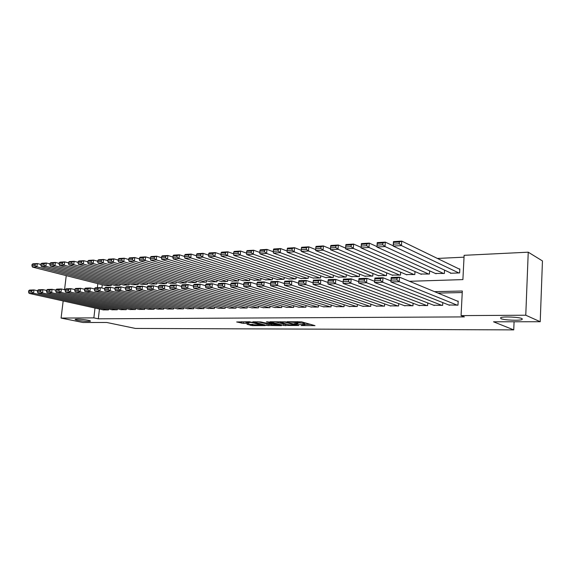 <?xml version="1.0" encoding="UTF-8"?>
<svg xmlns="http://www.w3.org/2000/svg" width="571" height="571" viewBox="0 0 571 571"><rect width="100%" height="100%" fill="white"/><g stroke="black" fill="none" stroke-linecap="round" stroke-linejoin="round"><path stroke-width="0.86" d="M301.031 325.541L314.999 325.634L301.581 321.851L287.035 321.716L296.142 322.608L297.862 323.379L294.179 323.7L304.15 324.778L304.721 325.234L301.031 325.541M88.105 320.26C82.103 319.239 77.799 318.932 75.201 319.332C74.844 319.574 75.629 319.896 77.563 320.302C83.537 321.309 87.813 321.616 90.389 321.216C90.76 320.981 89.997 320.659 88.105 320.26M522.001 318.575C519.003 317.055 503.208 316.37 500.667 317.64L500.874 318.661C504.022 320.153 519.432 320.823 522.122 319.567L522.001 318.575M247.007 324.292L252.368 325.627L265.258 325.591L249.427 321.751L236.672 321.98L243.267 323.357L249.063 323.307L245.887 322.172L252.175 322.558L261.818 325.242L247.007 324.292M409.486 281.296L462.895 279.604L464.123 255.316L528.239 252.189L542.45 260.933L540.223 321.723L493.537 321.801L513.743 329.888L135.434 328.439L106.72 322.472L83.045 322.508L61.083 318.076L63.167 300.967M540.223 321.723L525.77 315.221L461.068 315.613L462.317 291.01L434.56 291.667M99.44 309.039L98.312 318.811L464.394 316.898L461.068 315.613M98.312 318.811L93.865 317.876L61.083 318.076M283.694 325.47L298.983 325.484L285.557 321.887L269.897 321.766L283.694 325.47L283.808 324.135L287.127 324.328M281.432 325.656L266.914 325.449L252.932 321.794L260.783 321.93L268.249 323.579L272.438 323.521L266.4 321.858L267.942 321.858L281.46 325.377M448.749 304.971L457.971 305.157L458.185 301.11L457.407 301.117M433.617 305.192L442.639 305.364L442.789 302.601M418.807 305.414L427.636 305.571L427.786 302.951M404.311 305.621L412.954 305.77L413.104 303.287M390.121 305.828L398.587 305.963L398.729 303.601M376.225 306.027L384.511 306.156L384.654 303.908M362.614 306.227L370.729 306.341L370.872 304.2M349.274 306.413L357.232 306.527L357.375 304.479M336.212 306.606L344.006 306.706L344.142 304.743M323.407 306.784L331.044 306.884L331.18 305.007M310.852 306.962L318.34 307.055L318.475 305.257M298.54 307.141L305.885 307.227L306.02 305.499M286.471 307.312L293.672 307.391L293.808 305.728M274.637 307.476L281.696 307.555L281.824 305.956M263.017 307.641L269.947 307.712L270.076 306.177M251.625 307.805L258.42 307.869L258.549 306.391M240.441 307.962L247.115 308.026L247.236 306.598M229.463 308.112L236.009 308.176L236.137 306.798M218.686 308.269L225.117 308.326L225.238 306.991M208.108 308.419L214.418 308.468L214.539 307.184M197.716 308.561L203.911 308.611L204.033 307.369M187.509 308.704L193.598 308.754L193.719 307.548M177.481 308.847L183.462 308.89L183.584 307.719M167.631 308.982L173.513 309.025L173.627 307.89M157.953 309.118L163.727 309.154L163.841 308.062M148.439 309.254L154.113 309.289L154.227 308.226M139.088 309.382L144.67 309.418L144.777 308.383M129.895 309.511L135.377 309.539L135.491 308.54M120.852 309.632L126.248 309.668L126.355 308.69M111.966 309.76L117.269 309.789L117.376 308.84M462.239 292.545L437.993 293.087M108.547 308.99L108.44 309.91L103.223 309.882M464.03 257.178L437.415 258.442M102.238 284.751L101.859 287.991M450.448 272.888L450.433 273.259L459.626 272.924L459.833 268.927L459.063 268.955M444.545 270.126L444.366 273.48L435.38 273.459M429.606 270.847L429.428 274.03L420.641 274.009M414.989 271.539L414.81 274.558L406.202 274.551M400.671 272.21L400.492 275.079L392.07 275.086M386.653 272.852L386.481 275.593L378.23 275.6M372.927 273.48L372.749 276.093L364.669 276.114M359.48 274.087L359.302 276.585L351.386 276.607M346.297 274.68L346.126 277.063L338.367 277.092M333.378 275.251L333.214 277.535L325.606 277.57M320.716 275.807L320.552 277.998L313.094 278.034M308.304 276.343L308.14 278.448L300.824 278.491M296.128 276.871L295.971 278.891L288.798 278.941M284.194 277.385L284.03 279.326L276.992 279.376M272.474 277.884L272.317 279.754L265.415 279.804M260.983 278.37L260.826 280.175L254.052 280.225M249.705 278.848L249.548 280.582L242.903 280.639M238.635 279.312L238.478 280.989L231.954 281.046M227.765 279.761L227.615 281.382L221.205 281.446M217.094 280.204L216.944 281.774L210.656 281.831M206.616 280.639L206.466 282.16L200.285 282.217M196.324 281.06L196.174 282.531L190.107 282.595M186.21 281.474L186.067 282.902L180.101 282.966M176.275 281.881L176.132 283.259L170.272 283.33M166.511 282.281L166.375 283.616L160.615 283.687M156.918 282.674L156.782 283.965L151.122 284.037M147.489 283.052L147.354 284.308L141.786 284.379M138.218 283.423L138.082 284.651L132.615 284.715M129.103 283.794L128.975 284.979L123.593 285.05M120.138 284.151L120.01 285.307L114.714 285.379M111.324 284.508L111.195 285.628L105.992 285.7M513.743 329.888L514.078 321.766M528.239 252.189L525.77 315.221M64.537 289.725L66.25 275.636M97.834 283.63L97.356 287.72M95 308.047L93.865 317.876M304.743 324.999L304.828 323.871L304.257 323.414L304.15 324.778M297.934 322.487L304.257 323.414M297.884 323.143L297.762 321.651M304.793 324.328L310.581 324.328M274.587 321.701L283.808 324.135M296.342 325.399L284.808 322.108L280.061 322.151L288.805 324.771L296.342 325.399M270.076 324.328L268.834 324.328L268.727 325.641M257.685 321.737L268.834 324.328M272.131 324.856L278.462 325.242L272.959 323.85L268.777 323.9L272.131 324.856M241.248 321.773L245.901 322.037M251.732 324.292L253.046 324.328M459.812 269.319L401.734 241.112L401.456 245.587L458.856 272.952M451.19 273.231L393.183 246.072L393.462 241.619L401.734 241.112L399.315 242.004L393.519 242.361L393.405 244.145L399.2 243.796L399.315 242.004M399.2 243.796L401.456 245.587L393.183 246.072L393.405 244.145M393.519 242.361L393.462 241.619M449.498 305.271L390.899 281.96L391.185 277.449L399.493 277.163L399.215 281.703L390.899 281.96L391.121 280.125L396.945 279.933L397.059 278.113L391.235 278.313L391.121 280.125M458.163 301.431L399.493 277.163L397.059 278.113M457.2 305.164L399.215 281.703L396.945 279.933M391.185 277.449L391.235 278.313M393.198 245.823L385.297 242.118L385.011 246.551L443.61 273.509M436.108 273.787L376.939 247.022L377.231 242.618L385.297 242.118L382.891 243.003L377.231 243.353L377.117 245.116L382.77 244.781L382.891 243.003M382.77 244.781L385.011 246.551L376.939 247.022L377.117 245.116M377.231 243.353L377.231 242.618M376.967 246.601L369.266 243.11L368.966 247.486L428.693 274.051M421.348 274.323L361.086 247.942L361.386 243.596L369.266 243.11L366.86 243.988L361.336 244.324L361.215 246.065L366.739 245.737L366.86 243.988M366.739 245.737L368.966 247.486L361.086 247.942L361.215 246.065M361.336 244.324L361.386 243.596M361.129 247.371L353.606 244.074L353.299 248.399L414.082 274.587M406.902 274.851L345.612 248.842L345.698 246.993L351.086 246.672L351.208 244.938L345.819 245.266L345.698 246.993M345.819 245.266L345.919 244.545L353.606 244.074L351.208 244.938M351.086 246.672L353.299 248.399L345.612 248.842M345.641 248.128L338.317 245.016L338.003 249.284L399.786 275.108M392.748 275.365L330.495 249.727L330.538 247.9L335.805 247.586L335.926 245.873L330.666 246.194L330.538 247.9M330.666 246.194L330.809 245.48L338.317 245.016L335.926 245.873M335.805 247.586L338.003 249.284L330.495 249.727M434.345 305.478L374.583 282.474L374.883 278.02L382.984 277.734L382.691 282.224L374.583 282.474L374.754 280.661L380.436 280.475L380.55 278.677L374.876 278.876L374.754 280.661M390.964 280.932L382.984 277.734L380.55 278.677M441.883 305.378L382.691 282.224L380.436 280.475M374.883 278.02L374.876 278.876M419.521 305.678L358.659 282.98L358.966 278.577L366.875 278.298L366.575 282.731L358.659 282.98L358.781 281.189L364.327 281.003L364.448 279.233L358.909 279.419L358.781 281.189M374.662 281.317L366.875 278.298L364.448 279.233M426.894 305.578L366.575 282.731L364.327 281.003M358.966 278.577L358.909 279.419M405.01 305.878L343.114 283.473L350.837 283.23L351.151 278.848L348.731 279.769L343.321 279.954L343.192 281.703L348.61 281.524L348.731 279.769M358.745 281.703L351.151 278.848L343.428 279.119L343.321 279.954M412.226 305.778L350.837 283.23L348.61 281.524M343.192 281.703L343.114 283.473M390.807 306.07L327.932 283.951L335.477 283.716L335.798 279.383L333.385 280.297L328.104 280.475L327.968 282.202L333.257 282.031L333.385 280.297M343.178 282.074L335.798 279.383L328.254 279.647L328.104 280.475M397.873 305.97L335.477 283.716L333.257 282.031M327.968 282.202L327.932 283.951M330.516 248.877L323.386 245.937L323.065 250.155L385.789 275.622M378.894 275.872L315.72 250.583L315.727 248.785L320.873 248.478L321.002 246.786L315.863 247.1L315.727 248.785M315.863 247.1L316.048 246.386L323.386 245.937L321.002 246.786M320.873 248.478L323.065 250.155L315.72 250.583M376.896 306.256L313.101 284.422L320.474 284.187L320.802 279.911L318.397 280.811L313.236 280.989L313.101 282.695L318.268 282.524L318.397 280.811M327.968 282.452L320.802 279.911L313.436 280.168L313.236 280.989M383.812 306.163L320.474 284.187L318.268 282.524M313.101 282.695L313.101 284.422M315.727 249.62L308.797 246.829L308.468 251.012L372.071 276.121M365.319 276.364L301.295 251.426L301.26 249.648L306.284 249.349L306.42 247.671L301.395 247.978L301.26 249.648M301.395 247.978L301.624 247.272L308.797 246.829L306.42 247.671M306.284 249.349L308.468 251.012L301.295 251.426M363.27 306.441L298.619 284.879L305.82 284.651L306.149 280.425L303.758 281.31L298.712 281.489L298.576 283.173L303.622 283.009L303.758 281.31M313.101 282.823L306.149 280.425L298.954 280.675L298.712 281.489M370.051 306.349L305.82 284.651L303.622 283.009M284.522 281.974L284.379 283.637L289.311 283.48L289.454 281.803L284.522 281.974L284.801 281.168L291.838 280.925L298.576 283.187L298.619 284.879M301.274 250.348L294.536 247.707L294.201 251.84L358.638 276.607M352.022 276.849L287.184 252.246L287.12 250.491L292.031 250.198L292.166 248.542L287.256 248.842L287.12 250.491M287.256 248.842L287.527 248.142L294.536 247.707L292.166 248.542M292.031 250.198L294.201 251.84L287.184 252.246M349.923 306.627L284.458 285.322L291.495 285.1L291.838 280.925L289.454 281.803M356.561 306.534L291.495 285.1L289.311 283.48M284.379 283.637L284.458 285.322M287.142 251.062L280.597 248.571L280.254 252.653L345.476 277.085M338.988 277.328L273.395 253.053L273.295 251.311L278.098 251.026L278.234 249.391L273.43 249.684L273.295 251.311M273.43 249.684L273.745 248.992L280.597 248.571L278.234 249.391M278.098 251.026L280.254 252.653L273.395 253.053M336.84 306.805L270.618 285.764L277.499 285.543L277.841 281.41L275.465 282.281L270.647 282.445L270.504 284.094L275.329 283.937L275.465 282.281M284.387 283.559L277.841 281.41L270.968 281.653L270.647 282.445M343.349 306.713L277.499 285.543L275.329 283.937M270.504 284.094L270.618 285.764M273.323 251.775L266.964 249.406L266.614 253.445L332.572 277.556M326.219 277.791L259.912 253.838L259.776 252.125L264.473 251.84L264.616 250.226L259.919 250.512L259.776 252.125M259.919 250.512L260.262 249.82L266.964 249.406L264.616 250.226M264.473 251.84L266.614 253.445L259.912 253.838M259.805 252.468L253.631 250.226L253.274 254.223L319.924 278.02M313.693 278.248L246.715 254.609L246.551 252.91L251.147 252.639L251.29 251.04L246.693 251.319L246.551 252.91M246.693 251.319L247.072 250.633L253.631 250.226L251.29 251.04M251.147 252.639L253.274 254.223L246.715 254.609M246.579 253.16L240.591 251.033L240.227 254.987L307.526 278.47M301.417 278.698L233.81 255.358L233.618 253.681L238.114 253.417L238.257 251.832L233.76 252.104L233.618 253.681M233.76 252.104L234.174 251.426L240.591 251.033L238.257 251.832M238.114 253.417L240.227 254.987L233.81 255.358M233.632 253.838L227.822 251.818L227.458 255.729L295.364 278.912M289.376 279.133L221.177 256.094L220.956 254.438L225.352 254.174L225.502 252.61L221.098 252.882L220.956 254.438M221.098 252.882L221.541 252.204L227.822 251.818L225.502 252.61M225.352 254.174L227.458 255.729L221.177 256.094M220.963 254.502L215.331 252.589L214.96 256.458L283.437 279.347M277.563 279.562L208.815 256.814L208.565 255.18L212.869 254.923L213.019 253.374L208.708 253.638L208.565 255.18L203.105 253.338L202.726 257.171L271.739 279.776M208.708 253.638L209.186 252.967L215.331 252.589L213.019 253.374M212.869 254.923L214.96 256.458L208.815 256.814M265.972 279.99L196.702 257.521L196.431 255.901L200.649 255.651L200.799 254.116L196.581 254.373L196.431 255.901M196.581 254.373L197.081 253.71L203.105 253.338L200.799 254.116M200.649 255.651L202.726 257.171L196.702 257.521M196.438 255.815L191.128 254.081L190.75 257.871L260.255 280.197M254.602 280.404L184.847 258.213L184.547 256.615L188.68 256.365L188.83 254.852L184.704 255.101L184.547 256.615M184.704 255.101L185.232 254.438L191.128 254.081L188.83 254.852M188.68 256.365L190.75 257.871L184.847 258.213M184.561 256.458L179.394 254.802L179.016 258.549L248.992 280.604M243.439 280.811L173.234 258.891L172.913 257.307L176.96 257.064L177.11 255.565L173.063 255.808L172.913 257.307M173.063 255.808L173.62 255.158L179.394 254.802L177.11 255.565M176.96 257.064L179.016 258.549L173.234 258.891M172.934 257.086L167.903 255.508L167.517 259.22L237.936 281.011M232.483 281.21L161.857 259.548L161.507 257.985L165.476 257.749L165.633 256.265L161.664 256.507L161.507 257.985M161.664 256.507L162.25 255.858L167.903 255.508L165.633 256.265M165.476 257.749L167.517 259.22L161.857 259.548M161.543 257.714L156.647 256.201L156.254 259.876L227.08 281.403M221.719 281.603L150.708 260.198L150.337 258.656L154.227 258.42L154.377 256.95L150.494 257.186L150.337 258.656M150.494 257.186L151.101 256.543L156.647 256.201L154.377 256.95M154.227 258.42L156.254 259.876L150.708 260.198M150.373 258.328L145.612 256.879L145.22 260.519L216.416 281.796M211.163 281.988L139.781 260.84L139.388 259.305L143.2 259.084L143.357 257.621L139.552 257.856L139.388 259.305M139.552 257.856L140.173 257.214L145.612 256.879L143.357 257.621M143.2 259.084L145.22 260.519L139.781 260.84M139.431 258.927L134.792 257.542L134.399 261.154L205.953 282.174M200.785 282.367L129.067 261.461L128.661 259.948L132.393 259.726L132.551 258.285L128.818 258.513L128.661 259.948M128.818 258.513L129.467 257.871L134.792 257.542L132.551 258.285M132.393 259.726L134.399 261.154L129.067 261.461M324.021 306.977L257.078 286.185L263.809 285.978L264.166 281.888L261.796 282.752L257.086 282.916L256.943 284.544L261.654 284.387L261.796 282.752M270.518 283.93L264.166 281.888L257.435 282.124L257.086 282.916M330.402 306.891L263.809 285.978L261.654 284.387M256.943 284.544L257.078 286.185M311.459 307.148L243.846 286.606L250.426 286.399L250.783 282.36L248.428 283.209L243.817 283.366L243.674 284.979L248.285 284.829L248.428 283.209M256.964 284.294L250.783 282.36L244.202 282.588L243.817 283.366M317.712 307.062L250.426 286.399L248.285 284.829M243.674 284.979L243.846 286.606M299.14 307.319L230.891 287.013L237.336 286.813L237.7 282.816L235.345 283.659L230.841 283.816L230.691 285.407L235.202 285.257L235.345 283.659M243.703 284.658L237.7 282.816L231.262 283.038L230.841 283.816M305.271 307.234L237.336 286.813L235.202 285.257M230.691 285.407L230.891 287.013M287.056 307.483L218.222 287.413L224.524 287.22L224.895 283.259L222.554 284.101L218.143 284.251L217.994 285.828L222.405 285.678L222.554 284.101M230.727 285.015L224.895 283.259L218.593 283.48L218.143 284.251M293.066 307.398L224.524 287.22L222.405 285.678M217.994 285.828L218.222 287.413M275.208 307.641L205.817 287.805L211.991 287.613L212.362 283.701L210.028 284.529L205.71 284.679L205.56 286.235L209.878 286.092L210.028 284.529M218.036 285.372L212.362 283.701L206.195 283.915L205.71 284.679M281.103 307.562L211.991 287.613L209.878 286.092M205.56 286.235L205.817 287.805M263.581 307.798L193.676 288.191L199.714 287.998L200.093 284.13L197.773 284.95L193.548 285.093L193.391 286.635L197.623 286.499L197.773 284.95M205.61 285.721L200.093 284.13L194.061 284.337L193.548 285.093M269.369 307.719L199.714 287.998L197.623 286.499M193.391 286.635L193.676 288.191M252.175 307.955L181.792 288.569L187.702 288.376L188.087 284.551L185.775 285.357L181.635 285.5L181.478 287.027L185.618 286.892L185.775 285.357M193.448 286.071L188.087 284.551L182.17 284.758L181.635 285.5M257.849 307.876L187.702 288.376L185.618 286.892M181.478 287.027L181.792 288.569M240.983 308.104L170.144 288.933L175.939 288.755L176.325 284.958L174.019 285.764L169.965 285.9L169.808 287.413L173.869 287.284L174.019 285.764M181.542 286.414L176.325 284.958L170.536 285.157L169.965 285.9M246.551 308.033L175.939 288.755L173.869 287.284M169.808 287.413L170.144 288.933M229.992 308.254L158.738 289.297L164.412 289.119L164.805 285.364L162.514 286.157L158.538 286.292L158.381 287.791L162.357 287.663L162.514 286.157M169.88 286.749L164.805 285.364L159.131 285.557L158.538 286.292M235.459 308.183L164.412 289.119L162.357 287.663M158.381 287.791L158.738 289.297M219.207 308.404L147.561 289.647L153.121 289.476L153.513 285.757L151.236 286.542L147.339 286.678L147.182 288.162L151.072 288.034L151.236 286.542M158.452 287.085L153.513 285.757L147.96 285.95L147.339 286.678M224.574 308.333L153.121 289.476L151.072 288.034M147.182 288.162L147.561 289.647M208.615 308.547L136.605 289.997L142.058 289.818L142.457 286.142L140.18 286.92L136.369 287.056L136.205 288.519L140.023 288.398L140.18 286.92M147.261 287.413L142.457 286.142L137.004 286.335L136.369 287.056M213.889 308.476L142.058 289.818L140.023 288.398M136.205 288.519L136.605 289.997M198.216 308.69L125.87 290.332L131.216 290.161L131.615 286.521L129.353 287.292L125.613 287.42L125.449 288.876L129.189 288.755L129.353 287.292M136.291 287.741L131.615 286.521L126.27 286.706L125.613 287.42M203.397 308.618L131.216 290.161L129.189 288.755M125.449 288.876L125.87 290.332M128.703 259.527L124.192 258.199L123.793 261.768L195.667 282.552M190.593 282.738L118.568 262.075L118.133 260.576L121.794 260.362L121.951 258.927L118.297 259.155L118.133 260.576M118.297 259.155L118.968 258.52L124.192 258.199L121.951 258.927M121.794 260.362L123.793 261.768L118.568 262.075M118.19 260.112L113.793 258.841L113.386 262.375L185.568 282.916M180.586 283.102L108.262 262.674L107.812 261.19L111.402 260.976L111.566 259.562L107.976 259.784L107.812 261.19M107.976 259.784L108.668 259.155L113.793 258.841L111.566 259.562M111.402 260.976L113.386 262.375L108.262 262.674M107.876 260.683L103.594 259.47L103.187 262.967L175.647 283.28M170.743 283.459L98.162 263.26L97.691 261.796L101.217 261.589L101.374 260.183L97.855 260.397L97.691 261.796M97.855 260.397L98.562 259.776L103.594 259.47L101.374 260.183M101.217 261.589L103.187 262.967L98.162 263.26M97.755 261.254L93.587 260.083L93.18 263.552L165.89 283.637M161.079 283.808L88.248 263.838L87.763 262.389L91.217 262.182L91.381 260.797L87.927 261.004L87.763 262.389M87.927 261.004L88.655 260.383L93.587 260.083L91.381 260.797M91.217 262.182L93.18 263.552L88.248 263.838M188.002 308.825L115.342 290.668L120.581 290.503L120.988 286.892L118.732 287.656L115.064 287.784L114.907 289.226L118.575 289.104L118.732 287.656M125.541 288.062L120.988 286.892L115.749 287.077L115.064 287.784M193.091 308.761L120.581 290.503L118.575 289.104M114.907 289.226L115.342 290.668M177.966 308.961L105.021 290.989L110.16 290.832L110.567 287.256L108.326 288.02L104.729 288.141L104.564 289.568L108.162 289.447L108.326 288.02M114.999 288.376L110.567 287.256L105.428 287.434L104.729 288.141M182.963 308.897L110.16 290.832L108.162 289.447M104.564 289.568L105.021 290.989M168.11 309.097L94.9 291.31L99.932 291.153L100.346 287.613L98.112 288.369L94.586 288.491L94.422 289.897L97.948 289.782L98.112 288.369M104.664 288.69L100.346 287.613L95.307 287.791L94.586 288.491M173.013 309.032L99.932 291.153L97.948 289.782M94.422 289.897L94.9 291.31M158.417 309.232L84.965 291.624L89.911 291.467L90.318 287.962L88.098 288.712L84.636 288.826L84.472 290.225L87.934 290.111L88.098 288.712M94.529 288.997L90.318 287.962L85.379 288.134L84.636 288.826M163.242 309.161L89.911 291.467L87.934 290.111M84.472 290.225L84.965 291.624M87.834 261.811L83.766 260.69L83.359 264.123L156.311 283.987M151.579 284.158L78.52 264.409L78.02 262.974L81.41 262.767L81.574 261.39L78.184 261.597L78.02 262.974M78.184 261.597L78.926 260.983L83.766 260.69L81.574 261.39M81.41 262.767L83.359 264.123L78.52 264.409M148.895 309.361L75.222 291.931L80.068 291.781L80.482 288.305L78.277 289.047L74.88 289.162L74.715 290.546L78.106 290.439L78.277 289.047M84.579 289.304L80.482 288.305L75.636 288.476L74.88 289.162M153.642 309.296L80.068 291.781L78.106 290.439M74.715 290.546L75.222 291.931M78.091 262.36L74.137 261.282L73.723 264.687L146.89 284.329M142.236 284.501L68.97 264.965L68.456 263.545L71.782 263.345L71.946 261.982L68.62 262.182L68.456 263.545M68.62 262.182L69.384 261.575L74.137 261.282L71.946 261.982M71.782 263.345L73.723 264.687L68.97 264.965M139.538 309.489L65.658 292.238L70.419 292.081L70.833 288.648L68.634 289.376L65.301 289.49L65.137 290.867L68.47 290.753L68.634 289.376M74.83 289.597L70.833 288.648L66.072 288.812L65.301 289.49M144.199 309.425L70.419 292.081L68.47 290.753M65.137 290.867L65.658 292.238M68.534 262.903L64.68 261.861L64.266 265.237L137.625 284.665M133.057 284.829L59.598 265.508L59.07 264.102L62.339 263.909L62.503 262.553L59.234 262.753L59.07 264.102M59.234 262.753L60.012 262.153L64.68 261.861L62.503 262.553M62.339 263.909L64.266 265.237L59.598 265.508M130.338 309.61L56.272 292.53L60.947 292.381L61.361 288.976L59.17 289.704L55.901 289.811L55.737 291.174L59.006 291.067L59.17 289.704M65.251 289.897L61.361 288.976L56.693 289.14L55.901 289.811M134.92 309.546L60.947 292.381L59.006 291.067M55.737 291.174L56.272 292.53M59.156 263.431L55.394 262.432L54.98 265.779L128.518 285M124.021 285.165L50.405 266.043L49.855 264.651L53.06 264.459L53.231 263.124L50.027 263.317L49.855 264.651M50.027 263.317L50.819 262.717L55.394 262.432L53.231 263.124M53.06 264.459L54.98 265.779L50.405 266.043M121.295 309.732L47.058 292.823L51.647 292.68L52.061 289.297L49.884 290.018L46.672 290.132L46.508 291.481L49.72 291.374L49.884 290.018M55.858 290.182L52.061 289.297L47.479 289.461L46.672 290.132M125.798 309.675L51.647 292.68L49.72 291.374M46.508 291.481L47.058 292.823M49.941 263.952L46.28 262.995L45.866 266.307L119.567 285.322M115.142 285.486L41.369 266.571L40.812 265.194L43.96 265.001L44.124 263.681L40.976 263.873L40.812 265.194M40.976 263.873L41.783 263.274L46.28 262.995L44.124 263.681M43.96 265.001L45.866 266.307L41.369 266.571M112.394 309.853L38.014 293.109L42.518 292.966L42.939 289.618L40.769 290.332L37.615 290.439L37.443 291.774L40.598 291.674L40.769 290.332M46.629 290.468L42.939 289.618L38.435 289.775L37.615 290.439M116.827 309.796L42.518 292.966L40.598 291.674M37.443 291.774L38.014 293.109M40.905 264.473L37.329 263.545L36.915 266.828L110.76 285.643M106.406 285.807L32.497 267.085L31.926 265.722L35.017 265.536L35.188 264.223L32.09 264.409L31.926 265.722M32.09 264.409L32.918 263.816L37.329 263.545L35.188 264.223M35.017 265.536L36.915 266.828L32.497 267.085M103.644 309.974L29.128 293.387L33.553 293.251L33.974 289.932L31.812 290.639L28.721 290.746L28.55 292.066L31.648 291.967L31.812 290.639M37.579 290.753L33.974 289.932L29.556 290.089L28.721 290.746M108.005 309.917L33.553 293.251L31.648 291.967M28.55 292.066L29.128 293.387M303.158 323.107L303.051 324.478M297.37 321.651L297.27 322.908M296.221 321.651L296.142 322.608M285.636 324.328L285.529 325.663M296.642 324.856L296.613 325.263M267.021 324.135L266.914 325.449M272.26 322.986L272.231 323.379M277.97 324.471L277.934 324.856M274.837 323.657L274.801 324.043M273.009 323.179L272.959 323.85M261.282 324.492L261.254 324.863M252.211 322.187L252.175 322.558M243.382 322.044L243.267 323.357M241.569 321.851L241.447 323.165M252.482 324.328L252.368 325.627M250.676 324.292L250.576 325.434M522.158 318.647L522.122 319.567M296.777 324.892L296.742 325.313M280.097 321.687L280.061 322.151M272.474 323.036L272.438 323.45M278.52 324.613L278.477 325.063M261.868 324.642L261.832 325.07M245.923 321.759L245.887 322.172"/></g></svg>
